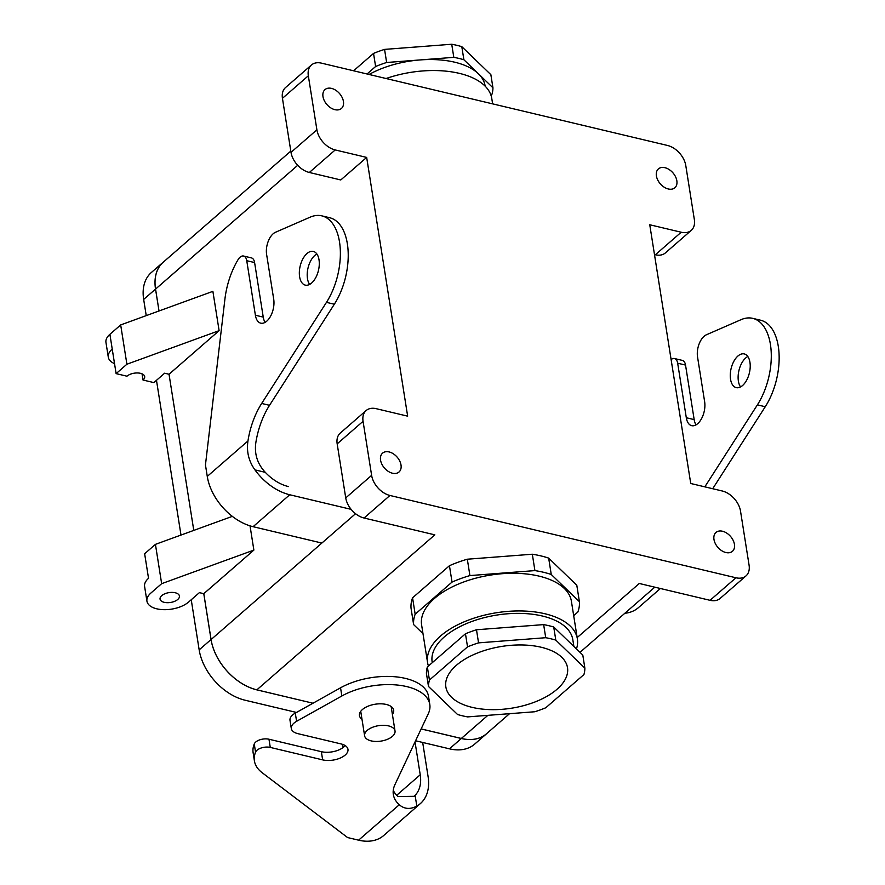 <?xml version="1.0" encoding="UTF-8"?>
<svg xmlns="http://www.w3.org/2000/svg" width="885" height="885" viewBox="0 0 885 885"><rect width="100%" height="100%" fill="white"/><g stroke="black" fill="none" stroke-linecap="round" stroke-linejoin="round"><path stroke-width="1.33" d="M461.804 46.651L490.865 74.683L492.945 87.781A78.909 40.068 -9 0 1 491.994 94.197L490.932 95.126L491.994 94.197A78.909 40.068 -9 0 0 492.945 87.781L490.865 74.683L461.804 46.651A78.909 40.068 -9 0 0 451.726 44.25A78.909 40.068 -9 0 1 461.804 46.651L463.884 59.749L492.945 87.781L478.409 73.765A71.209 36.163 -9 0 1 485.091 85.801L485.091 85.801A71.209 36.163 -9 0 0 478.409 73.765A71.209 36.163 -9 0 0 420.22 59.926L453.806 57.348A78.909 40.068 -9 0 1 463.884 59.749L461.804 46.651M353.591 70.789L373.536 53.41A78.909 40.068 -9 0 1 384.566 49.394L451.726 44.25L453.806 57.348A78.909 40.068 -9 0 1 463.884 59.749L478.409 73.765A71.209 36.163 -9 0 0 420.22 59.926L453.806 57.348L451.726 44.25L384.566 49.394L386.634 62.492L420.22 59.926A71.209 36.163 -9 0 0 369.078 74.473A71.209 36.163 -9 0 1 420.22 59.926L386.634 62.492L384.566 49.394A78.909 40.068 -9 0 0 373.536 53.41L375.616 66.508A78.909 40.068 -9 0 1 386.634 62.492A78.909 40.068 -9 0 0 375.616 66.508L373.536 53.41L353.591 70.789M491.783 98.512A75.833 38.509 171 0 0 459.381 73.366A75.833 38.509 171 0 0 386.103 78.522A75.833 38.509 171 0 1 459.381 73.366A75.833 38.509 171 0 1 491.783 98.512L492.624 103.855L491.783 98.512M480.345 651.913A61.585 31.274 -9 0 1 567.506 667.677A61.585 31.274 -9 0 1 511.574 708.199A61.585 31.274 -9 0 1 445.852 686.937A61.585 31.274 -9 0 1 480.345 651.913A61.585 31.274 -9 0 1 567.506 667.677A61.585 31.274 -9 0 1 511.574 708.199A61.585 31.274 -9 0 1 445.852 686.937A61.585 31.274 -9 0 1 480.345 651.913M545.813 707.746L583.923 674.558A78.909 40.068 -9 0 0 584.863 668.153L555.802 640.109L553.722 627.011L568.258 641.028L553.722 627.011A78.909 40.068 -9 0 0 543.644 624.611L476.484 629.755L478.553 642.864L476.484 629.755A78.909 40.068 -9 0 0 465.466 633.771L427.355 666.958L429.435 680.056L427.355 666.958A78.909 40.068 -9 0 0 426.415 673.363A78.909 40.068 -9 0 1 427.355 666.958L465.466 633.771A78.909 40.068 -9 0 1 476.484 629.755L543.644 624.611A78.909 40.068 -9 0 1 553.722 627.011L555.802 640.109A78.909 40.068 -9 0 0 545.724 637.709L478.553 642.864A78.909 40.068 -9 0 0 467.534 646.869L429.435 680.056A78.909 40.068 -9 0 0 428.484 686.461L457.556 714.505A78.909 40.068 -9 0 0 467.634 716.894L534.794 711.75A78.909 40.068 -9 0 0 545.813 707.746L583.923 674.558A78.909 40.068 -9 0 0 584.863 668.153L582.795 655.044L568.258 641.028L582.795 655.044L584.863 668.153L555.802 640.109A78.909 40.068 -9 0 0 545.724 637.709L543.644 624.611L545.724 637.709L478.553 642.864A78.909 40.068 -9 0 0 467.534 646.869L465.466 633.771L467.534 646.869L429.435 680.056A78.909 40.068 -9 0 0 428.484 686.461L426.415 673.363L428.484 686.461L457.556 714.505A78.909 40.068 -9 0 0 467.634 716.894L534.794 711.75A78.909 40.068 -9 0 0 545.813 707.746M432.145 661.914A71.209 36.163 -9 0 1 496.817 615.064A71.209 36.163 -9 0 1 572.805 639.634L573.889 646.459L572.805 639.634A71.209 36.163 -9 0 0 496.817 615.064A71.209 36.163 -9 0 0 432.145 661.914L432.267 662.688L432.145 661.914M411.038 608.227L413.627 624.6A83.721 42.513 -9 0 1 415.165 614.212L452.036 582.087A83.721 42.513 -9 0 1 469.913 575.582L534.916 570.604A83.721 42.513 -9 0 1 551.255 574.487L579.387 601.623A83.721 42.513 -9 0 1 577.861 612.022L573.69 615.65L577.861 612.022A83.721 42.513 -9 0 0 579.387 601.623L576.799 585.25L579.387 601.623L551.255 574.487L548.667 558.114L576.799 585.25L548.667 558.114L551.255 574.487A83.721 42.513 -9 0 0 534.916 570.604L532.327 554.231A83.721 42.513 -9 0 1 548.667 558.114A83.721 42.513 -9 0 0 532.327 554.231L534.916 570.604L469.913 575.582L467.324 559.209L532.327 554.231L467.324 559.209L469.913 575.582A83.721 42.513 -9 0 0 452.036 582.087L449.447 565.714A83.721 42.513 -9 0 1 467.324 559.209A83.721 42.513 -9 0 0 449.447 565.714L452.036 582.087L415.165 614.212L412.565 597.829L449.447 565.714L412.565 597.829L415.165 614.212A83.721 42.513 -9 0 0 413.627 624.6L422.986 633.627L413.627 624.6L411.038 608.227A83.721 42.513 -9 0 1 412.565 597.829A83.721 42.513 -9 0 0 411.038 608.227M421.614 624.976A75.833 38.509 -9 0 1 490.489 575.084A75.833 38.509 -9 0 1 571.4 601.247L577.374 638.915A75.833 38.509 -9 0 1 576.456 648.937A75.833 38.509 -9 0 0 577.374 638.915A75.833 38.509 -9 0 0 521.818 610.971A75.833 38.509 -9 0 0 440.509 636.038A75.833 38.509 -9 0 1 521.818 610.971A75.833 38.509 -9 0 1 577.374 638.915L571.4 601.247A75.833 38.509 -9 0 0 490.489 575.084A75.833 38.509 -9 0 0 421.614 624.976L427.577 662.644A75.833 38.509 -9 0 1 440.509 636.038A75.833 38.509 -9 0 0 427.577 662.644A75.833 38.509 -9 0 0 428.428 666.029A75.833 38.509 -9 0 1 427.577 662.644L421.614 624.976M388.449 725.866A15.399 7.821 -9 0 1 395.02 730.966A15.399 7.821 -9 0 1 381.037 741.099A15.399 7.821 -9 0 1 364.609 735.789A15.399 7.821 -9 0 1 372.176 727.448A15.399 7.821 -9 0 1 388.449 725.866A15.399 7.821 -9 0 1 395.02 730.966A15.399 7.821 -9 0 1 381.037 741.099A15.399 7.821 -9 0 1 364.609 735.789A15.399 7.821 -9 0 1 372.176 727.448A15.399 7.821 -9 0 1 388.449 725.866M143.005 380.019L153.857 382.597L164.643 373.204L153.857 382.597L143.005 380.019L142.031 373.813L143.005 380.019A9.812 4.989 -9 0 0 144.686 376.579A9.812 4.989 -9 0 1 143.005 380.019M169.024 374.244L164.643 373.204L169.024 374.244L193.782 530.403L169.024 374.244L193.782 530.403L169.024 374.244L219.115 330.647L212.887 291.353L120.681 324.928L212.887 291.353L219.115 330.647L169.046 374.255M126.898 364.233L219.115 330.647L126.898 364.233L120.681 324.928L109.895 334.32L120.681 324.928L126.898 364.233L116.112 373.625L126.964 376.202A9.812 4.989 -9 0 1 137.496 372.961A9.812 4.989 -9 0 1 144.686 376.579A9.812 4.989 -9 0 0 137.496 372.961A9.812 4.989 -9 0 0 126.964 376.202L116.112 373.625L112.229 349.055A23.098 11.726 171 0 0 108.291 357.164A23.098 11.726 171 0 0 114.541 363.647A23.098 11.726 171 0 1 108.291 357.164A23.098 11.726 171 0 1 112.229 349.055L109.895 334.32A23.098 11.726 -9 0 0 105.957 342.418A23.098 11.726 -9 0 1 109.895 334.32L116.112 373.625L126.898 364.233M474.603 744.174A48.155 32.225 -131.1 0 1 449.469 748.832L415.574 740.767L449.469 748.832A48.155 32.225 -131.1 0 0 474.603 744.174L486.462 733.842A48.155 32.225 -131.1 0 1 461.328 738.499L421.138 728.941L461.328 738.499A48.111 32.192 48.9 0 0 486.44 733.809L509.55 713.686L486.44 733.809A48.111 32.192 48.9 0 1 461.328 738.466L421.149 728.908L461.328 738.466L449.469 748.832L487.867 715.345L461.328 738.466A48.155 32.225 -131.1 0 0 486.462 733.842A48.155 32.225 -131.1 0 0 487.414 732.968A48.155 32.225 -131.1 0 1 486.462 733.842L474.603 744.174M296.486 712.447L245.012 700.201A48.155 32.225 -131.1 0 1 199.169 649.867L191.237 599.753L199.169 649.867A48.155 32.225 -131.1 0 0 245.012 700.201L296.486 712.447M180.994 535.06L156.479 380.318L180.994 535.06M146.235 315.624L143.669 299.429A48.155 32.225 -131.1 0 1 151.39 272.469L163.26 262.137A48.155 32.225 -131.1 0 1 164.256 261.318A48.155 32.225 -131.1 0 0 163.26 262.137A48.155 32.225 -131.1 0 0 155.528 289.096L159.023 310.967L155.528 289.096A48.155 32.225 -131.1 0 1 163.26 262.137L151.39 272.469A48.155 32.225 -131.1 0 0 143.669 299.429L146.235 315.624M312.991 703.221L256.871 689.869A48.155 32.225 -131.1 0 1 211.039 639.534L203.771 593.68L199.402 592.64L188.616 602.032A23.098 11.726 -9 0 1 163.847 609.677A23.098 11.726 -9 0 1 146.932 601.158A23.098 11.726 -9 0 1 150.87 593.061L161.656 583.669L253.873 550.094L203.804 593.691L199.402 592.64L188.616 602.032A23.098 11.726 -9 0 1 163.847 609.677A23.098 11.726 -9 0 1 146.932 601.158A23.098 11.726 -9 0 1 150.87 593.061L161.656 583.669L253.873 550.094L203.771 593.68L211.039 639.534L199.169 649.867L211.039 639.534A48.155 32.225 -131.1 0 0 256.871 689.869A48.111 32.192 -131.1 0 1 211.072 639.545L203.804 593.691L211.072 639.545L355.549 513.72L211.072 639.545A48.111 32.192 -131.1 0 0 256.871 689.835L434.834 534.85L364.056 518.013L434.834 534.85L256.871 689.835L312.991 703.221M163.282 262.17A48.111 32.192 48.9 0 0 155.561 289.096L159.023 310.967L155.528 289.096L143.669 299.429L297.703 165.307L155.561 289.096A48.111 32.192 48.9 0 1 163.282 262.17L290.811 151.103L163.282 262.17M291.01 152.364L282.448 98.323A19.249 12.877 -131.1 0 1 285.534 87.549A19.249 12.877 -131.1 0 0 282.448 98.323L308.334 75.778A19.249 12.877 -131.1 0 1 311.42 65.003A19.249 12.877 -131.1 0 1 321.465 63.145L667.467 145.45A19.249 12.877 48.9 0 1 685.786 165.561A19.249 12.877 48.9 0 0 667.467 145.45L321.465 63.145A19.249 12.877 -131.1 0 0 311.42 65.003L285.534 87.549L311.42 65.003A19.249 12.877 -131.1 0 0 308.334 75.778L316.896 129.818L308.334 75.778L282.448 98.323L291.01 152.364A19.249 12.877 -131.1 0 0 309.33 172.475L340.78 179.965L366.667 157.419L407.653 416.16L376.191 408.682A19.249 12.877 48.9 0 0 366.147 410.54A19.249 12.877 48.9 0 0 363.06 421.315L371.623 475.356A19.249 12.877 48.9 0 0 389.942 495.467L735.944 577.772A19.249 12.877 -131.1 0 0 745.989 575.914A19.249 12.877 -131.1 0 1 735.944 577.772L389.942 495.467A19.249 12.877 48.9 0 1 371.623 475.356L363.06 421.315L337.174 443.861L345.736 497.901A19.249 12.877 48.9 0 0 364.056 518.013L389.942 495.467L364.056 518.013A19.249 12.877 48.9 0 1 345.736 497.901L371.623 475.356L345.736 497.901L337.174 443.861A19.249 12.877 48.9 0 1 340.26 433.086A19.249 12.877 48.9 0 0 337.174 443.861L363.06 421.315A19.249 12.877 48.9 0 1 366.147 410.54A19.249 12.877 48.9 0 1 376.191 408.682L407.653 416.16L366.667 157.419L340.78 179.965L309.33 172.475A19.249 12.877 -131.1 0 1 291.01 152.364L316.896 129.818L291.01 152.364M148.536 578.325A23.098 11.726 171 0 0 144.598 586.423A23.098 11.726 171 0 1 148.536 578.325L144.642 553.756L155.428 544.363L232.324 516.364L155.428 544.363L161.656 583.669L155.428 544.363L144.642 553.756L148.536 578.325M722.514 531.243A12.512 8.374 -131.1 0 1 733.09 540.237A12.512 8.374 -131.1 0 1 732.426 551.322A12.512 8.374 -131.1 0 1 717.89 547.384A12.512 8.374 -131.1 0 1 715.987 532.449A12.512 8.374 -131.1 0 1 722.514 531.243A12.512 8.374 -131.1 0 1 733.09 540.237A12.512 8.374 -131.1 0 1 732.426 551.322A12.512 8.374 -131.1 0 1 717.89 547.384A12.512 8.374 -131.1 0 1 715.987 532.449A12.512 8.374 -131.1 0 1 722.514 531.243M175.241 592.762A9.812 4.989 -9 0 1 179.434 596.014A9.812 4.989 -9 0 1 177.763 599.455A9.812 4.989 -9 0 1 167.243 602.696A9.812 4.989 -9 0 1 160.052 599.079A9.812 4.989 -9 0 1 164.864 593.769A9.812 4.989 -9 0 1 175.241 592.762A9.812 4.989 -9 0 1 179.434 596.014A9.812 4.989 -9 0 1 177.763 599.455A9.812 4.989 -9 0 1 167.243 602.696A9.812 4.989 -9 0 1 160.052 599.079A9.812 4.989 -9 0 1 164.864 593.769A9.812 4.989 -9 0 1 175.241 592.762M250.035 525.856L253.873 550.094L250.035 525.856M649.756 224.757L690.742 483.498L722.193 490.976A19.249 12.877 -131.1 0 1 740.513 511.099L749.075 565.139A19.249 12.877 -131.1 0 1 745.989 575.914L720.102 598.448A19.249 12.877 -131.1 0 1 710.058 600.318L639.28 583.481L710.058 600.318L735.944 577.772L710.058 600.318A19.249 12.877 -131.1 0 0 720.102 598.448L745.989 575.914A19.249 12.877 -131.1 0 0 749.075 565.139L740.513 511.099A19.249 12.877 -131.1 0 0 722.193 490.976L690.742 483.498L649.756 224.757L681.218 232.235A19.249 12.877 48.9 0 0 691.262 230.377A19.249 12.877 48.9 0 0 694.349 219.602L685.786 165.561L694.349 219.602A19.249 12.877 48.9 0 1 691.262 230.377A19.249 12.877 48.9 0 1 681.218 232.235L649.756 224.757M655.331 254.78L654.48 254.581L655.331 254.78A19.249 12.877 48.9 0 0 665.376 252.922L691.262 230.377L665.376 252.922A19.249 12.877 48.9 0 1 655.331 254.78L681.218 232.235L655.331 254.78M389.101 451.936A12.512 8.374 48.9 0 0 382.574 453.142A12.512 8.374 48.9 0 0 384.477 468.077A12.512 8.374 48.9 0 0 399.002 472.015A12.512 8.374 48.9 0 0 399.677 460.93A12.512 8.374 48.9 0 0 389.101 451.936A12.512 8.374 48.9 0 0 382.574 453.142A12.512 8.374 48.9 0 0 384.477 468.077A12.512 8.374 48.9 0 0 399.002 472.015A12.512 8.374 48.9 0 0 399.677 460.93A12.512 8.374 48.9 0 0 389.101 451.936M334.895 109.674A12.512 8.374 -131.1 0 1 324.319 100.68A12.512 8.374 -131.1 0 1 324.994 89.595A12.512 8.374 -131.1 0 1 339.519 93.533A12.512 8.374 -131.1 0 1 341.422 108.468A12.512 8.374 -131.1 0 1 334.895 109.674A12.512 8.374 -131.1 0 1 324.319 100.68A12.512 8.374 -131.1 0 1 324.994 89.595A12.512 8.374 -131.1 0 1 339.519 93.533A12.512 8.374 -131.1 0 1 341.422 108.468A12.512 8.374 -131.1 0 1 334.895 109.674M335.216 149.941A19.249 12.877 -131.1 0 1 316.896 129.818A19.249 12.877 -131.1 0 0 335.216 149.941L366.667 157.419L335.216 149.941L309.33 172.475L335.216 149.941M668.308 188.981A12.512 8.374 48.9 0 0 674.846 187.775A12.512 8.374 48.9 0 0 672.932 172.84A12.512 8.374 48.9 0 0 658.407 168.902A12.512 8.374 48.9 0 0 657.732 179.987A12.512 8.374 48.9 0 0 668.308 188.981A12.512 8.374 48.9 0 0 674.846 187.775A12.512 8.374 48.9 0 0 672.932 172.84A12.512 8.374 48.9 0 0 658.407 168.902A12.512 8.374 48.9 0 0 657.732 179.987A12.512 8.374 48.9 0 0 668.308 188.981M367.032 73.986L375.616 66.508L367.032 73.986M415.021 741.929L420.231 774.784L396.679 795.294M342.075 744.197A86.608 43.973 171 0 0 343.325 747.338M393.261 790.316A57.735 29.316 -9 0 0 397.973 796.555L414.069 796.312L415.109 795.327A38.486 25.753 48.9 0 0 420.231 774.784M422.676 742.46L428.097 776.654A48.111 32.192 48.9 0 1 420.375 803.58A48.111 32.192 48.9 0 1 416.813 806.102C410.22 809.576 404.368 809.122 399.268 804.753A57.735 29.316 -9 0 1 393.338 794.509A57.735 29.316 -9 0 1 394.964 784.564L428.285 713.753A53.885 27.358 -9 0 0 429.8 704.482A53.885 27.358 -9 0 0 396.945 685.001A53.885 27.358 -9 0 0 341.853 695.986L340.559 687.8A53.885 27.358 -9 0 1 395.639 676.815A53.885 27.358 -9 0 1 428.506 696.296L429.8 704.482M361.998 719.295A17.324 8.795 -9 0 1 359.465 715.622A17.324 8.795 -9 0 1 367.972 706.23A17.324 8.795 -9 0 1 386.28 704.46A17.324 8.795 -9 0 1 393.681 710.201A17.324 8.795 -9 0 1 392.409 714.483M420.375 803.58L383.703 835.517A48.111 32.192 -131.1 0 1 358.591 840.175L347.584 837.553L262.181 772.727A57.735 29.316 -9 0 1 254.426 760.967L253.132 752.781A57.735 29.316 -9 0 1 254.261 743.964A9.624 4.89 -9 0 1 268.974 739.229L270.268 747.416A9.624 4.89 -9 0 0 255.555 752.15L254.261 743.964M254.426 760.967A57.735 29.316 -9 0 1 255.555 752.15M270.268 747.416L322.649 759.872A16.361 8.308 -9 0 0 339.94 758.191A16.361 8.308 -9 0 0 347.971 749.329A16.361 8.308 -9 0 0 340.979 743.909L297.88 733.654A15.399 7.821 -9 0 1 291.309 728.543A15.399 7.821 -9 0 1 296.597 721.308L341.853 695.986M291.309 728.543L290.003 720.357A15.399 7.821 -9 0 1 295.291 713.111L340.559 687.8M345.172 745.579A16.361 8.308 -9 0 1 321.355 751.686L268.974 739.229M749.949 362.319A17.324 9.403 103.4 0 1 746.641 380.218A17.324 9.403 103.4 0 1 736.231 387.63A17.324 9.403 103.4 0 1 731.098 368.602A17.324 9.403 103.4 0 1 744.241 353.923A17.324 9.403 103.4 0 1 749.949 362.319M696.041 424.866A16.361 8.872 103.4 0 1 694.172 419.612L686.306 417.742A16.361 8.872 103.4 0 0 691.694 425.674A16.361 8.872 103.4 0 0 701.528 418.671A16.361 8.872 103.4 0 0 704.648 401.768L697.535 356.898A15.399 8.352 103.4 0 1 706.396 334.784L741.044 319.673A53.885 29.238 103.4 0 1 752.704 318.346A53.885 29.238 103.4 0 1 771.178 351.622A53.885 29.238 103.4 0 1 757.394 404.865L704.836 486.85M686.306 417.742L677.667 363.204L685.532 365.074A9.624 5.221 103.4 0 0 682.368 360.405L674.503 358.536A9.624 5.221 103.4 0 1 677.667 363.204M671.118 359.598A9.624 5.221 103.4 0 1 674.503 358.536M624.843 613.272A48.111 32.192 48.9 0 0 638.339 607.707L660.398 588.503M321.786 215.84A53.885 29.238 103.4 0 1 340.26 249.116A53.885 29.238 103.4 0 1 326.465 302.36L261.672 403.449A57.735 31.329 103.4 0 0 247.955 440.973C246.395 451.56 248.718 461.196 254.946 469.88A48.111 32.192 48.9 0 0 289.738 494.759L253.077 526.697A48.111 32.192 -131.1 0 1 207.267 476.407L205.453 464.935L224.901 299.263A57.735 31.329 103.4 0 1 238.12 259.57A9.624 5.221 103.4 0 1 243.574 256.03A9.624 5.221 103.4 0 1 246.749 260.699L255.389 315.237A16.361 8.872 103.4 0 0 260.765 323.169A16.361 8.872 103.4 0 0 270.6 316.166A16.361 8.872 103.4 0 0 273.719 299.274L266.606 254.393A15.399 8.352 103.4 0 1 275.467 232.279L310.115 217.179A53.885 29.238 103.4 0 1 321.786 215.84L329.64 217.721A53.885 29.238 103.4 0 1 348.115 250.986A53.885 29.238 103.4 0 1 334.331 304.23L269.538 405.319A57.735 31.329 103.4 0 0 255.809 442.843C254.283 454.071 257.435 463.906 265.29 472.336A38.486 25.753 48.9 0 0 288.444 486.573M309.628 284.417A17.324 9.403 103.4 0 1 308.035 267.967A17.324 9.403 103.4 0 1 316.863 253.995M319.02 259.814A17.324 9.403 103.4 0 1 315.713 277.713A17.324 9.403 103.4 0 1 305.303 285.125A17.324 9.403 103.4 0 1 300.17 266.097A17.324 9.403 103.4 0 1 313.323 251.417A17.324 9.403 103.4 0 1 319.02 259.814M694.172 419.612L685.532 365.074M740.546 386.922A17.324 9.403 103.4 0 1 738.953 370.472A17.324 9.403 103.4 0 1 747.792 356.5M752.704 318.346L760.569 320.215A53.885 29.238 103.4 0 1 779.043 353.491A53.885 29.238 103.4 0 1 765.26 406.735L712.702 488.719M351.135 509.362L289.738 494.759M253.077 526.697L321.852 543.058M243.574 256.03L251.44 257.9A9.624 5.221 103.4 0 1 254.603 262.568L246.749 260.699M265.113 322.361A16.361 8.872 103.4 0 1 263.243 317.107L254.603 262.568M577.164 637.587L639.28 583.481L577.164 637.587M416.813 806.102L415.109 795.327M296.597 721.308L295.291 713.111M399.268 804.753L358.591 840.175M322.649 759.872L321.355 751.686M261.672 403.449L269.538 405.319M254.946 469.88L265.29 472.336M247.955 440.973L207.267 476.407M765.26 406.735L757.394 404.865M255.389 315.237L263.243 317.107M326.465 302.36L334.331 304.23M360.737 711.341L364.609 735.789L360.737 711.341M391.148 706.518L395.02 730.966L391.148 706.518M146.932 601.158L144.598 586.423L146.932 601.158M579.985 652.345L654.811 587.175L579.985 652.345M340.26 433.086L366.147 410.54L340.26 433.086M105.957 342.418L108.291 357.164L105.957 342.418"/></g></svg>
